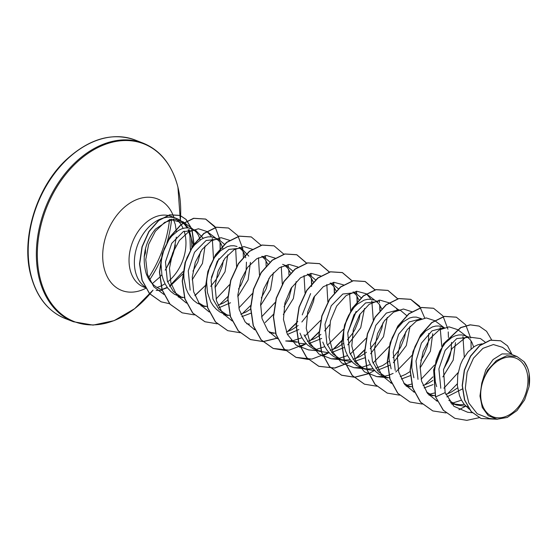 <?xml version="1.0" encoding="UTF-8"?>
<svg xmlns="http://www.w3.org/2000/svg" width="557" height="557" viewBox="0 0 557 557"><rect width="100%" height="100%" fill="white"/><g stroke="black" fill="none" stroke-linecap="round" stroke-linejoin="round"><path stroke-width="0.84" d="M145.412 248.951L144.186 256.505M481.596 402.433A31.471 22.196 -68.6 0 1 497.826 360.985A31.471 22.196 -68.6 0 1 527.047 372.438A31.471 22.196 -68.6 0 1 510.818 413.886A31.471 22.196 -68.6 0 1 481.596 402.433M158.097 288.053A33.838 23.867 111.4 0 0 160.507 289.222L158.097 288.053C152.576 285.107 148.601 280.255 146.171 273.487C141.75 257.104 144.855 242.302 155.487 229.073L170.045 219.409L183.413 222.953L187.103 227.709M183.413 222.953L182.78 222.368A37.904 26.729 111.4 0 0 176.646 218.497A37.904 26.729 111.4 0 0 145.126 231.28A37.904 26.729 111.4 0 0 135.462 271.851A37.904 26.729 111.4 0 0 145.008 286.925M161.878 289.689L167.441 287.663M169.732 286.437L182.661 274.169M191.838 247.238L191.413 238.292L193.258 245.017M160.507 289.222A33.838 23.867 111.4 0 0 162.15 289.765M190.383 249.766L189.923 235.625L188.593 230.863A37.904 26.729 111.4 0 0 188.106 229.776M187.096 227.841A37.904 26.729 111.4 0 0 183.114 222.682M195.598 230.278L188.44 227.917L185.161 227.966L181.77 228.816L178.358 230.459L171.848 235.952L168.945 239.677L164.266 248.652L161.544 258.956L161.043 264.31L161.899 274.775L163.264 279.649L165.227 284.119L167.754 288.087L170.804 291.471L174.313 294.173L182.327 297.758L173.331 291.471L167.372 281.25L165.471 261.894L171.73 243.353L183.302 231.594L195.598 230.278L203.235 238.278M193.474 229.665L196.614 232.457L198.529 235.388L200.2 239.97M512.196 354.642L502.574 347.359L493.384 344.546L482.954 348.327L473.499 358.158L467.121 372.32L465.332 388.236L468.813 402.996L477.224 413.747L489.199 418.453L497.06 419.226L488.322 415.696L482.285 407.508L479.967 396.013L481.77 383.125L487.493 370.328L496.405 360.609L506.842 355.721L516.931 356.494L524.033 361.688L527.57 367.829A33.838 23.867 -68.6 0 1 528.642 371.268A33.838 23.867 -68.6 0 1 528.684 371.442L529.15 373.733M469.279 409.256L463.967 404.013L461.433 400.044L459.469 395.567L457.374 385.548L457.757 374.882L460.479 364.577L462.602 359.871L468.061 351.878L474.564 346.384L477.983 344.741L482.014 343.822M440.796 388.264L438.895 368.922L445.154 350.36L456.747 338.586L469.022 337.284L464.914 335.676L461.864 334.924L458.592 334.973L455.194 335.829L451.783 337.465L445.273 342.959L439.821 350.952L436.054 360.706L434.467 371.317L435.323 381.782L436.688 386.655M466.891 336.672L470.045 339.464L471.953 342.395L473.624 346.976M418.008 379.345L416.002 361.027L421.419 343.119L432.023 330.844L443.929 327.725M413.9 377.737L411.797 367.711L412.187 357.051L414.909 346.746L419.588 337.765L425.659 330.942L432.413 326.91L435.804 326.054L439.076 326.005L444.326 327.613M395.226 370.426L393.214 352.101L398.631 334.207L409.207 321.953L421.113 318.799M391.118 368.818L389.016 358.799L389.399 348.132L392.121 337.827L396.8 328.846L402.871 322.03L409.625 317.991L413.016 317.142L416.288 317.093L421.545 318.701M368.33 359.899L370.294 364.375L372.828 368.344L375.878 371.721L379.38 374.429L387.394 378.015L378.398 371.728L372.438 361.507L370.419 343.237L375.815 325.351L386.363 313.069L398.255 309.866M396.556 308.919L400.664 310.528L406.791 315.673M398.534 309.915L399.432 310.534M374.77 370.635L364.605 369.096L355.617 362.809L349.657 352.595L347.756 333.232L354.008 314.698L365.587 302.931L377.883 301.615L375.968 300.864M364.605 369.096L356.598 365.51L353.089 362.809L350.04 359.425L347.505 355.457L345.542 350.987L344.184 346.113L343.446 340.961L343.829 330.294L346.551 319.99L348.675 315.283L354.134 307.29L357.302 304.192L364.055 300.153L367.446 299.304L370.718 299.255L373.775 300.007M375.752 301.003L378.899 303.795L381.691 308.724M351.989 361.716L341.824 360.177L332.828 353.89L326.868 343.676L324.968 324.32L331.234 305.765L342.813 294.012L355.094 292.697L361.117 297.689M352.964 292.084L356.118 294.876L358.91 299.812M330.398 283.033L332.306 283.778L338.336 288.77M330.183 283.165L333.33 285.957L336.122 290.893M307.617 274.114L309.525 274.859L315.547 279.851M307.401 274.253L310.541 277.045L313.34 281.974M282.629 264.338L286.737 265.947L292.864 271.092M284.606 265.334L287.76 268.126L290.552 273.055M262.041 256.276L263.955 257.028L270.082 262.173M261.825 256.415L264.972 259.207L267.764 264.143M237.059 246.5L234.01 245.755L230.737 245.804L227.34 246.654L220.586 250.692L214.515 257.508L209.836 266.49L207.113 276.794L206.619 282.141L207.469 292.613L210.797 301.957L213.324 305.925L216.374 309.302L219.883 312.011L227.897 315.589L218.901 309.309L212.941 299.088L211.047 279.718L217.307 261.177L228.885 249.425L241.167 248.109L248.805 256.116M239.037 247.496L242.191 250.288L244.098 253.219L245.776 257.8M190.153 290.169L188.259 270.827L194.504 252.293L206.097 240.506L218.386 239.19L224.506 244.335M198.64 302.827L205.108 306.677L197.101 303.092L193.592 300.383L190.543 297.006L188.008 293.038L186.045 288.561L183.942 278.542L183.831 273.229L185.418 262.619L187.055 257.571L191.733 248.589L194.637 244.864L201.14 239.378L204.558 237.735L207.949 236.885L211.221 236.836L218.386 239.19M216.248 238.577L219.402 241.376L221.31 244.307L222.988 248.888M467.539 406.596L456.343 404.995L448.803 400.316M464.28 404.424L460.242 404.751L454.018 403.943M456.343 404.995L450.481 402.669M462.324 388.981L446.874 396.883M427.853 393.82L432.963 395.846L426.488 391.989M457.624 387.874L451.017 392.281L445.816 394.467M435.08 395.721L430.944 394.941M455.494 342.639L453.175 360.163L442.836 376.936M433.047 384.595L424.128 387.957M405.071 384.901L410.175 386.927L403.7 383.07M451.518 342.381L451.205 350.158L450.181 355.032L448.545 359.933L443.588 369.284M432.859 380.487L428.236 383.362L423.048 385.548M412.298 386.802L408.17 386.029M432.705 333.72L430.394 351.23L420.048 368.017M410.258 375.676L401.346 379.038M428.73 333.469L428.424 341.246L427.393 346.113L423.529 355.832L420.8 360.365M410.077 371.568L405.447 374.443L400.267 376.629M389.684 377.904L385.381 377.11M410.063 326.256L406.283 345.591L393.374 362.725M390.039 365.204L377.249 370.363M405.719 331.749L404.612 337.194L400.748 346.914L397.97 351.509L392.984 357.671M389.266 361.117L382.666 365.531L375.717 368.219M373.141 368.755L366.673 368.964L362.593 368.191M387.275 317.337L383.494 336.679L370.593 353.806M364.689 357.838L354.468 361.444M382.931 322.83L381.824 328.275L377.959 337.995L375.188 342.597L370.203 348.752M366.478 352.198L364.696 353.591M364.508 353.73L359.878 356.612L352.936 359.3M350.353 359.836L343.885 360.045L339.812 359.279M341.824 360.177L333.81 356.591L330.301 353.89L327.251 350.513L324.724 346.538L322.761 342.068M364.494 308.425L360.713 327.76L347.805 344.887M344.47 347.366L331.68 352.525M329.201 352.804L319.036 351.258L310.04 344.971L304.08 334.757M360.149 313.911L359.042 319.363L355.171 329.076L352.4 333.678L347.415 339.833M343.697 343.286L337.089 347.693L330.148 350.388M321.097 351.126L317.017 350.36M313.932 349.239L307.52 344.971L304.47 341.594L301.936 337.626L299.972 333.149M321.681 338.447L308.891 343.613M306.42 343.885L299.269 343.286M329.66 324.696L324.627 330.921M320.909 334.367L319.119 335.76M318.931 335.899L314.308 338.774L307.36 341.469M298.315 342.214L294.242 341.441M296.254 342.346L291.137 340.313M298.893 329.528L287.419 334.451M314.573 296.073L313.466 301.525L309.601 311.245L306.83 315.84L301.845 322.002M298.127 325.448L296.338 326.841M296.15 326.98L291.52 329.855L286.333 332.042M275.527 333.295L271.454 332.522M296.136 281.668L293.365 298.566L283.332 314.517M291.791 287.161L289.048 297.515L284.084 306.865M273.348 272.756L270.584 289.647L260.551 305.598M250.761 313.257L241.849 316.62M269.003 278.242L266.26 288.596L261.303 297.946M250.58 309.142L245.95 312.024L240.763 314.211M229.957 315.457L225.891 314.691M250.42 262.382L248.116 279.893L237.762 296.679M230.542 302.778L219.061 307.701M246.452 262.131L246.138 269.908L245.115 274.775L241.251 284.495L238.514 289.027M227.792 300.23L223.169 303.105L217.982 305.292M207.169 306.538L203.089 305.772M227.778 254.918L225.014 271.802L214.981 287.76M223.434 260.404L222.327 265.856L218.462 275.576L215.691 280.171L210.699 286.333M184.444 297.633L180.308 296.853M529.136 373.531L528.997 386.843L524.673 399.759L517.007 410.565L507.26 417.451L497.06 419.226M481.77 383.125L485.829 369.876L493.112 359.523L502.031 353.911L510.692 354.05L516.931 356.494M205.06 245.936L202.456 263.447L192.179 279.837M200.645 251.492L197.902 261.846L192.945 271.196M454.756 418.272L443.4 410.265L435.623 396.932L443.212 410.196L454.846 418.307M500.583 340.78L490.251 340.139L479.633 345.57L470.47 356.125L464.301 370.161L462.185 385.548L464.538 400.017L471.09 411.498L481.032 418.474M454.944 418.349L466.801 420.361L479.201 417.68M512.015 354.503L507.524 345.855L500.673 340.814L490.439 340.216L479.828 345.639L470.658 356.202L464.489 370.238L462.373 385.625L464.726 400.086L471.278 411.567L481.123 418.509L497.519 419.268M491.65 339.867L486.546 331.269L479.152 326.117L470.338 324.884L460.862 327.634L443.574 343.961L433.826 369.876L435.623 396.932L445.14 392.622L453.92 406.297L467.685 412.271L472.252 412.723M191.413 238.292L189.074 229.602M188.245 227.897L183.288 221.902L174.564 219.124L164.635 222.389L155.396 231.246L148.649 244.314L145.767 259.534L147.494 274.49L153.816 286.792L163.939 294.472M213.505 259.068L212.308 238.459M211.528 236.871L207.044 231.552L198.417 228.76L188.586 231.851L179.382 240.422L172.573 253.163L169.488 268.098L170.881 282.879L176.771 295.168L186.428 303.071M216.039 299.012L229.498 284.718M236.607 266.838L235.681 248.833M229.679 240.359L221.038 237.679L211.228 240.854L202.073 249.473L195.298 262.236L192.262 277.128L193.683 291.847L199.566 304.094L209.216 311.99M238.828 307.937L252.279 293.65M259.499 275.158L258.469 257.745M252.613 249.383L243.966 246.591L234.093 249.724L224.896 258.344L218.093 271.127L215.044 286.096L216.506 300.898L222.473 313.166L232.199 320.992M261.609 316.849L275.067 302.555M282.288 284.077L281.25 266.664M275.249 258.19L266.615 255.517L256.805 258.692L247.642 267.304L240.875 280.067L237.832 294.973L239.252 309.692L245.15 321.946L254.786 329.821M305.069 292.996L304.038 275.583M297.891 267.005L289.229 264.436L279.426 267.708L270.319 276.376L263.607 289.118L260.613 303.983L262.055 318.667L267.945 330.879L277.567 338.733M295.099 341.894L285.699 340.968L292.3 340.8M292.905 340.703L301.998 337.737M304.672 336.289L320.637 320.386M327.857 301.915L326.82 284.502M320.679 275.924L311.203 273.403L300.564 277.741L291.088 288.248L284.892 303.036L283.457 319.377L287.363 334.339L296.164 345.159L308.487 349.887L317.887 350.813M315.687 349.622L324.787 346.656M327.453 345.215L343.418 329.312M350.645 310.827L349.608 293.414M343.467 284.843L333.984 282.322L323.325 286.674L313.863 297.173L307.68 311.948L306.246 328.31L310.152 343.265L318.945 354.071L331.276 358.799L337.869 358.631M338.468 358.541L347.568 355.568M350.242 354.127L366.207 338.224M373.315 320.345L371.811 300.877M371.025 299.29L366.541 293.971L375.307 300.606M366.248 293.755L356.759 291.241L346.127 295.579L336.658 306.078L330.461 320.874L329.027 337.236L332.933 352.17L341.733 362.983L354.057 367.724L360.658 367.55M361.256 367.46L370.356 364.487M373.03 363.046L389.803 345.806M389.329 302.89L379.888 300.132L369.194 304.296L359.62 314.719L353.319 329.486L351.801 345.918L355.665 360.971L364.473 371.867L376.845 376.636L383.439 376.469M384.038 376.372L388.793 375.188M388.953 375.133L393.138 373.406M395.811 371.965L412.591 354.725M412.11 311.809L403.456 309.017L393.597 312.143L384.393 320.762L377.583 333.566L374.541 348.529L376.003 363.317L381.97 375.585L391.696 383.418M406.833 385.291L411.574 384.107M421.106 379.275L434.564 364.981M441.785 346.503L440.162 327.634M443.664 327.356L434.899 320.721L426.272 317.929L416.448 321.02L407.251 329.584L400.427 342.332L397.343 357.267L398.735 372.041L404.619 384.33L414.283 392.239M429.607 394.21L434.363 393.019M443.894 388.187L458.16 372.556M464.273 356.946L462.951 336.553M466.446 336.275L457.68 329.64L449.033 326.848L439.167 329.974L429.962 338.6L423.153 351.397L420.11 366.36L421.565 381.141L427.532 393.416L437.266 401.256M452.535 403.101L461.495 400.156M485.063 342.04L480.468 338.559L466.481 336.741L452.006 348.529L443.504 369.751L445.14 392.622M161.634 289.619L167.232 287.377M169.509 286.04L183.016 271.586M435.435 396.863L433.631 369.806L443.379 343.885L460.674 327.558L470.143 324.808L479.062 326.075M432.726 410.885L420.5 402.182L412.653 387.951L410.077 370.245L412.939 351.669L420.598 334.973L431.661 322.607L444.228 316.369L456.274 317.163M409.945 401.973L397.712 393.263L389.865 379.032L387.289 361.326L390.158 342.75L397.809 326.054L408.873 313.688L421.447 307.45L433.492 308.244M387.164 393.054L374.931 384.351L367.084 370.12L364.501 352.414L367.369 333.838L375.028 317.135L386.092 304.77L398.666 298.531L410.62 299.29L420.535 307.798M391.299 382.492L390.527 382.847M364.389 384.142L352.149 375.439L344.303 361.208L341.72 343.502L344.581 324.919L352.24 308.216L363.31 295.851L375.884 289.612L387.839 290.378L397.754 298.879M368.386 373.643L354.607 377.2L341.511 375.188L329.368 366.52L321.514 352.296L318.931 334.583L321.8 316L329.459 299.297L340.522 286.932L353.103 280.7L365.051 281.459L374.896 289.856M378.983 300.216L379.373 302.319M379.686 304.839L379.881 310.688M364.584 349.775L355.756 358.436M351.063 361.758L334.625 368.003L318.722 366.269L306.58 357.601L298.726 343.377L296.15 325.664L299.012 307.088L306.67 290.385L317.741 278.013L330.315 271.781L342.27 272.54L352.115 280.937M356.195 291.297L356.584 293.4M356.898 295.92L357.1 301.769M357.093 302.068L356.953 304.491M355.902 311.823L347.888 332.237M343.328 338.955L332.968 349.518M328.275 352.846L311.836 359.084L295.934 357.35L283.792 348.682L275.945 334.458L273.362 316.745L276.223 298.169L283.882 281.473L294.945 269.101L307.52 262.862L319.474 263.621L329.396 272.129M333.413 282.385L333.796 284.481M334.116 287.001L334.311 292.85M319.224 331.694L310.186 340.599M305.487 343.927L289.048 350.172L273.139 348.431L261.003 339.763L253.157 325.532L250.573 307.826L253.442 289.257L261.094 272.554L272.157 260.189L284.731 253.95L296.679 254.702L306.608 263.21M310.625 273.466L311.015 275.569M311.328 278.082L311.53 283.931M296.227 323.025L287.398 331.68M276.606 338.252L263.134 341.552L250.351 339.512L238.215 330.844L230.368 316.613L227.792 298.907L230.654 280.331L238.312 263.635L249.376 251.27L261.943 245.031L273.988 245.825M227.66 330.635L215.427 321.925L207.587 307.694L205.004 289.988L207.872 271.412L215.524 254.716L226.595 242.351L239.162 236.112L251.207 236.906M204.879 321.716L192.645 313.013L184.799 298.782L182.223 281.069L185.084 262.493L192.743 245.797L203.806 233.432L216.381 227.193L228.426 227.994M182.104 312.804L169.871 304.101L162.017 289.87L159.434 272.157L162.296 253.581L169.955 236.878L181.025 224.513L193.599 218.274L205.554 219.04L215.468 227.541M219.458 237.804L219.792 239.851M220.05 242.218L220.126 248.854M205.401 285.518L194.859 295.509M161.05 301.79L149.429 293.567L142.007 280.255L139.508 263.844L142.007 246.786L148.816 231.58L158.613 220.412L169.641 214.8L180.002 215.399L185.941 219.395L191.545 228.69M191.817 229.47L193.85 244.147M464.768 406.673L458.954 409.722M446.004 412.939L432.824 410.927L420.688 402.251L412.841 388.027L410.265 370.321L413.127 351.745L420.786 335.049L431.849 322.684L444.423 316.446L456.371 317.198L465.722 324.835L470.707 338.099M471.041 340.821L471.09 348.898M457.262 383.843L447.431 393.903M436.904 400.476L436.263 400.762M422.276 404.069L410.043 402.008L397.9 393.339L390.06 379.108L387.477 361.402L390.346 342.827L397.997 326.13L409.068 313.758L421.635 307.527L433.59 308.286L442.94 315.916L447.919 329.18M448.26 331.909L448.427 337.514M432.928 376.845L424.643 384.984M414.011 391.606L413.482 391.843M399.487 395.15L387.261 393.096L375.119 384.421L367.272 370.196L364.696 352.484L367.557 333.908L375.216 317.212L386.279 304.839L398.854 298.608L410.808 299.367L419.595 306.225L424.719 318.033M391.355 382.631L390.694 382.931M376.811 386.231L364.487 384.184L352.344 375.515L344.491 361.284L341.907 343.572L344.769 324.996L352.428 308.293L363.498 295.927L376.072 289.689L388.027 290.455L397.872 298.844M374.165 370.67L368.574 373.712M368.442 373.775L354.732 377.277L341.706 375.265L329.556 366.597L321.702 352.365L319.119 334.66L321.988 316.077L329.647 299.374L340.717 287.008L353.291 280.77L365.246 281.536L375.021 289.821M379.15 300.195L379.568 302.437M379.902 305.152L380.083 310.465M364.57 350.095L356.285 358.235M351.383 361.751L334.882 368.066L318.917 366.346L306.775 357.678L298.921 343.446L296.338 325.741L299.2 307.158L306.858 290.455L317.929 278.089L330.503 271.858L342.458 272.617L352.233 280.909M356.369 291.276L356.779 293.518M357.114 296.233L357.295 301.546M357.288 301.838L357.162 304.31M356.188 311.433L347.819 332.745M343.342 339.255L333.497 349.323M328.602 352.832L322.343 356.174M308.453 359.474L296.122 357.427L283.979 348.759L276.133 334.527L273.55 316.822L276.418 298.246L284.07 281.543L295.14 269.177L307.715 262.939L319.662 263.698L329.514 272.095M333.58 282.364L333.991 284.599M334.325 287.321L334.506 292.627M319.203 332.014L310.715 340.404M305.814 343.913L299.548 347.262M285.671 350.562L273.334 348.508L261.191 339.84L253.344 325.608L250.768 307.903L253.63 289.327L261.282 272.631L272.352 260.258L284.919 254.02L296.874 254.779L306.733 263.176M310.792 273.445L311.21 275.68M311.544 278.403L311.725 283.708M311.718 284.007L311.593 286.472M310.611 293.595L302.249 314.9M297.765 321.424L296.415 323.102M296.213 323.345L287.927 331.485M276.766 338.343L263.315 341.622L250.539 339.589L238.403 330.914L230.556 316.689L227.98 298.984L230.849 280.408L238.5 263.712L249.564 251.346L262.138 245.108L274.086 245.86L283.945 254.257M288.011 264.526L288.422 266.761M288.756 269.484L288.937 274.789M273.633 314.183L265.146 322.566M254.514 329.187L253.978 329.424M240.102 332.724L227.757 330.67L215.622 322.002L207.775 307.77L205.199 290.065L208.06 271.489L215.719 254.793L226.783 242.42L239.357 236.189L251.304 236.948L261.156 245.345M265.223 255.607L265.64 257.849M265.974 260.572L266.149 266.169M250.643 305.508L242.358 313.647M217.202 323.812L204.976 321.758L192.84 313.083L184.987 298.851L182.411 281.146L185.279 262.57L192.931 245.874L204.001 233.501L216.576 227.27L228.523 228.029L237.874 235.667L242.852 248.93M243.186 251.653L243.36 257.257M228.064 296.345L219.576 304.735M194.421 314.893L182.202 312.839L170.059 304.171L162.205 289.946L159.622 272.234L162.491 253.658L170.15 236.955L181.213 224.589L193.794 218.351L205.742 219.117L215.065 226.72L219.987 239.963M220.259 242.518L220.161 251.061M218.901 258.72L211.402 277.316M206.591 284.355L194.922 295.676M169.683 303.739L161.14 301.831L149.617 293.636L142.195 280.331L139.696 263.921L142.195 246.862L149.004 231.656L158.801 220.488L169.829 214.877L180.19 215.475L186.135 219.472L191.733 228.767M191.984 229.477L194.045 243.869M524.033 361.688A33.657 23.735 -68.6 0 1 528.997 386.843M144.214 256.234L145.593 250.093M30.969 274.949A95.867 67.606 -68.6 0 1 55.415 172.343A95.867 67.606 -68.6 0 1 135.135 140.009C111.943 131.946 88.64 138.839 65.218 160.695C36.254 188.37 21.062 238.431 30.614 274.608C36.421 296.77 47.972 311.412 65.26 318.548A95.867 67.606 -68.6 0 1 30.969 274.949M143.281 143.198C160.569 150.334 172.12 164.976 177.934 187.138L180.322 220.419A95.442 67.306 -68.6 0 0 177.941 187.256A95.442 67.306 -68.6 0 0 89.315 152.521A95.442 67.306 -68.6 0 0 40.097 278.208A95.442 67.306 -68.6 0 0 153.022 290.162L134.655 308.682L114.074 320.658L93.068 325.107L73.413 321.737A95.867 67.606 -68.6 0 1 39.122 278.145A95.867 67.606 -68.6 0 1 63.568 175.532A95.867 67.606 -68.6 0 1 143.281 143.198L135.135 140.009M145.781 288.303A49.134 34.645 -68.6 0 1 104.117 268.105A49.134 34.645 -68.6 0 1 127.762 204.579A49.134 34.645 -68.6 0 1 173.937 217.439M184.151 231.155A37.904 26.729 -68.6 0 1 184.868 233.648A37.904 26.729 -68.6 0 1 167.608 281.912M165.032 283.743A37.904 26.729 -68.6 0 1 156.99 287.44M145.419 287.677L143.664 286.987A37.904 26.729 -68.6 0 1 130.129 269.762A37.904 26.729 -68.6 0 1 139.793 229.192A37.904 26.729 -68.6 0 1 171.312 216.408L171.284 216.401M176.346 237.136L173.54 252.53A49.134 34.645 -68.6 0 1 169.836 261.978L165.192 270.166M176.304 219.298A37.904 26.729 -68.6 0 1 183.093 228.391M174.097 250.622A95.442 67.306 -68.6 0 1 168.952 263.767M175.413 244.927A95.867 67.606 -68.6 0 1 166.056 268.843M171.612 219.152A95.867 67.606 -68.6 0 1 166.891 243.019M161.864 257.09A95.867 67.606 -68.6 0 1 149.534 279.92M169.53 219.528A94.425 66.589 -68.6 0 1 148.58 277.685M152.27 283.666L159.601 277.302M159.768 277.114L161.878 274.671M173.304 219.04L175.316 224.52L176.346 231.803M162.359 290.399L156.155 290.406M176.646 218.497L171.312 216.408M355.094 292.697L353.187 291.945M241.167 248.109L239.259 247.364M319.036 351.258L314.928 349.657M273.466 333.427L269.358 331.819M183.288 221.902L193.021 229.268M178.324 297.027L181.171 297.306M207.044 231.552L215.81 238.187M201.112 305.946L203.959 306.225M223.893 314.858L226.741 315.144M246.681 323.777L249.529 324.056M269.47 332.696L272.317 332.975M331.269 358.799L340.668 359.725M354.057 367.717L363.456 368.643M389.322 302.89L398.088 309.525M376.845 376.636L386.238 377.562M406.185 386.196L409.026 386.481M428.96 395.115L431.814 395.4M451.623 404.02L454.596 404.312M73.413 321.737L65.26 318.548M144.179 256.631L145.495 252.801L145.481 248.68"/></g></svg>
